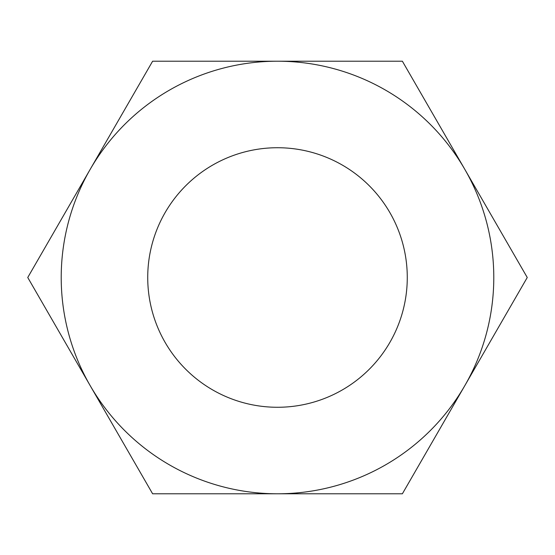 <?xml version="1.0" encoding="UTF-8"?>
<svg xmlns="http://www.w3.org/2000/svg" width="555" height="555" viewBox="0 0 555 555"><rect width="100%" height="100%" fill="white"/><g stroke="black" fill="none" stroke-linecap="round" stroke-linejoin="round"><path stroke-width="0.83" d="M527.25 277.5L464.812 169.358A216.29 216.29 0 0 1 277.5 493.79A216.29 216.29 0 0 1 90.188 169.358L27.75 277.5L152.625 493.79L402.375 493.79L527.25 277.5M407.273 277.5A129.773 129.773 0 0 1 277.5 407.273A129.773 129.773 0 0 1 147.727 277.5A129.773 129.773 0 0 1 277.5 147.727A129.773 129.773 0 0 1 407.273 277.5M152.625 61.21L90.188 169.358A216.29 216.29 0 0 1 277.5 61.21L152.625 61.21M464.812 169.358L402.375 61.21L277.5 61.21A216.29 216.29 0 0 1 464.812 169.358"/></g></svg>
